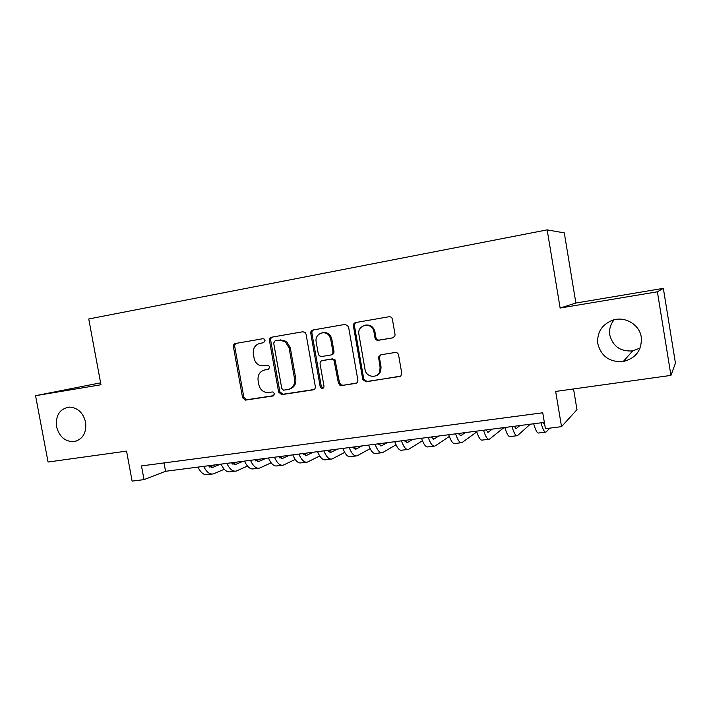 <?xml version="1.0" encoding="UTF-8"?>
<svg xmlns="http://www.w3.org/2000/svg" width="711" height="711" viewBox="0 0 711 711"><rect width="100%" height="100%" fill="white"/><g stroke="black" fill="none" stroke-linecap="round" stroke-linejoin="round"><path stroke-width="1.07" d="M265.043 340.409L264.074 338.96L262.857 338.72L235.457 343.493C233.937 343.937 233.261 345.031 233.412 346.772L242.575 397.689L245.224 400.151L273.077 395.956L274.553 393.672L272.82 391.948L266.785 392.552C262.581 391.805 259.933 389.184 258.848 384.678L258.084 380.412C257.595 374.813 259.808 371.329 264.75 369.951L268.331 369.373L269.798 367.072L268.509 365.463L260.182 365.614C256.929 364.325 254.902 361.855 254.103 358.193L253.338 353.918C252.84 348.301 255.062 344.782 259.995 343.351L263.577 342.738L265.043 340.409M597.827 343.822C601.266 356.478 609.745 362.379 623.254 361.526C636.025 358.184 642.033 350.07 641.278 337.174C639.553 324.358 624.525 315.755 612.224 320.341C601.622 324.856 596.822 332.677 597.827 343.822M614.188 319.772C610.447 324.278 608.989 329.389 609.807 335.085C612.891 346.435 620.516 351.714 632.666 350.905L640.122 348.061M56.542 426.653C59.289 436.767 65.11 441.762 74.015 441.638C82.787 439.416 86.653 432.928 85.613 422.201C83.169 412.789 77.828 407.75 69.589 407.083C59.884 408.603 55.538 415.126 56.542 426.653M392.685 337.921L394.872 336.099L395.032 334.446L392.401 319.248C391.912 317.462 390.783 316.617 389.015 316.742L355.687 322.545C354.025 323.025 353.269 324.172 353.42 326.002L362.788 379.558L366.041 381.816L400.791 376.101L401.759 373.302L398.587 355.011C398.098 353.225 396.969 352.38 395.209 352.478L380.829 354.789L378.536 357.055L380.092 367.231L379.798 371.284C377.665 378.847 366.049 377.47 365.054 369.587L358.886 334.241C356.984 324.198 372.528 321.719 373.942 331.904L374.973 337.805C375.452 339.582 376.572 340.418 378.314 340.311L393.094 337.823M100.607 382.829L35.55 395.689L48.055 462.026L126.558 451.112L132.113 481.125L144.013 479.623L141.48 465.918L542.742 412.78L545.408 428.689L561.53 426.644L576.977 409.66L573.537 388.944M657.391 291.794L663.345 288.355L575.883 303.037L560.144 308.041L657.391 291.794L670.935 375.399L555.655 391.432L561.53 426.644M560.144 308.041L547.159 229.875L88.751 318.972L100.962 384.758L35.55 395.689M306.059 334.197L305.303 332.641L302.859 331.753L271.549 337.21C269.993 337.654 269.291 338.765 269.442 340.533L278.65 392.17L281.778 394.632L313.142 389.859C314.742 389.432 315.462 388.33 315.32 386.553L306.059 334.197M312.964 329.993L345.262 324.367L348.488 326.562L357.855 380.03C358.006 381.843 357.251 382.971 355.598 383.398L341.662 385.522L339.822 385.131L338.409 383.007L333.983 360.166L331.397 359.135L322.27 360.619C320.661 361.064 319.923 362.175 320.074 363.97L323.985 386.117C323.994 387.815 323.212 388.57 321.621 388.375L320.19 386.695L310.778 333.379C310.627 331.584 311.356 330.455 312.964 329.993M663.345 288.355L675.45 363.188L670.935 375.399M379.718 373.017L379.541 371.96M311.222 331.148L311.596 333.228M575.883 303.037L564.285 232.879L547.159 229.875M144.013 479.623L165.556 471.286L544.359 422.387M164.019 462.932L165.556 471.286M245.766 400.089L245.677 399.6M281.583 394.649L281.467 394.01M264.794 369.942L268.891 369.178M236.656 343.28C235.217 343.769 234.577 344.853 234.737 346.533L243.864 397.316L246.504 399.769L273.815 395.645M259.995 343.351L263.799 342.684M272.668 337.014C271.184 337.503 270.518 338.605 270.678 340.311L279.858 391.797L282.978 394.25L314.066 389.521M275.157 340.738L273.673 343.066L281.76 388.446L283.431 390.17L287.777 389.584C292.808 388.242 295.092 384.74 294.612 379.061L289.075 347.875L285.271 341.635L278.97 340.08L275.157 340.738L278.97 340.08M289.466 389.13C294.176 387.593 296.283 384.118 295.785 378.723L294.612 379.061M280.187 339.849L286.462 341.404L290.266 347.626L295.785 378.723M356.549 383.06L341.662 385.522M322.927 360.45L332.481 358.851L335.059 359.882L339.467 382.66L340.88 384.775L342.72 385.166M313.978 329.815C312.449 330.322 311.756 331.442 311.916 333.175L321.301 386.34L323.256 388.099M330.739 339.387L329.682 336.534C325.727 329.122 314.333 333.672 316.173 341.858L318.324 354.051L319.239 355.784L321.55 356.531L330.677 355.029C332.304 354.585 333.041 353.456 332.89 351.652L330.739 339.387L331.824 339.165L330.775 336.312C328.695 333.21 325.94 332.01 322.518 332.721M331.086 354.931L331.761 354.762C333.379 354.309 334.117 353.189 333.974 351.385L332.89 351.652M331.824 339.165L333.974 351.385M365.41 325.158C370.307 324.483 373.479 326.66 374.928 331.699L375.95 337.574C376.43 339.351 377.541 340.187 379.283 340.08L393.29 337.752M375.666 375.852C378.145 375.115 379.843 373.488 380.758 370.964L381.052 366.92L380.092 367.231M381.025 354.753L379.505 356.78L379.487 357.935L381.052 366.92M356.593 322.385C355.011 322.91 354.3 324.047 354.451 325.807L363.792 379.212L367.036 381.46L400.4 376.386M208.136 465.794L212.527 467.474L220.446 464.203M209.674 467.056L214.855 464.923M224.276 469.269L213.469 473.873C209.852 474.726 206.59 472.22 203.693 466.363M211.834 474.077L207.808 474.584C204.155 475.437 200.875 472.948 197.96 467.1M231.155 462.817L235.403 464.541L243.02 461.288M232.559 464.052L237.341 462.017M247.499 466.087L236.354 471.002C232.87 471.837 229.706 469.296 226.862 463.376M234.772 471.197L230.595 471.722C227.076 472.566 223.885 470.033 221.032 464.123M254.582 459.795L258.68 461.555L265.994 458.319M255.853 460.986L260.217 459.066M271.14 462.817L259.648 468.069C256.298 468.896 253.232 466.318 250.45 460.328M258.129 468.265L253.783 468.807C250.405 469.633 247.312 467.065 244.513 461.092M278.428 456.72L282.383 458.515L289.377 455.307M279.565 457.857L283.493 456.062M295.207 459.457L283.36 465.092C280.152 465.901 277.183 463.279 274.464 457.226M281.903 465.27L277.388 465.838C274.144 466.656 271.158 464.043 268.42 458.008M302.708 453.582L306.503 455.422L313.169 452.232M303.713 454.658L307.179 453.005M319.719 455.982L307.49 462.052C304.432 462.852 301.571 460.186 298.922 454.071M306.103 462.23L301.42 462.817C298.318 463.616 295.438 460.968 292.772 454.862M327.433 450.392L331.068 452.276L337.387 449.103M328.295 451.387L331.29 449.894M355.42 446.775L353.234 447.921M344.684 452.4L332.073 458.968C329.157 459.75 326.411 457.04 323.834 450.854M330.748 459.128L325.887 459.741C322.936 460.532 320.163 457.84 317.559 451.663M352.612 447.139L356.078 449.068L362.041 445.921M353.331 448.037L355.829 446.721M379.105 443.717L378.448 444.082M370.111 448.677L357.1 455.822C354.345 456.586 351.714 453.84 349.208 447.583M355.838 455.973L350.799 456.613C347.999 457.377 345.342 454.649 342.818 448.401M378.27 443.833L381.558 445.806L387.14 442.686M378.839 444.597L380.82 443.504M396.018 444.802L382.589 452.614C379.994 453.36 377.488 450.57 375.061 444.242M381.407 452.765L376.172 453.422C373.542 454.178 371 451.396 368.547 445.086M379.825 372.866L379.638 371.729M404.408 440.456L407.51 442.473L412.7 439.38M404.817 441.069L406.265 440.216M422.414 440.749L408.549 449.352C406.132 450.081 403.75 447.246 401.404 440.847M407.447 449.485L402.017 450.17C399.555 450.907 397.138 448.081 394.765 441.7M431.035 437.016L433.95 439.087L438.74 436.021M431.293 437.434L432.19 436.874M449.316 436.465L435.008 446.028C432.768 446.739 430.519 443.86 428.253 437.381M433.986 446.153L428.351 446.864C426.067 447.583 423.774 444.713 421.49 438.252M458.186 433.514L460.897 435.63L465.27 432.599M476.734 431.915L461.963 442.633C459.919 443.326 457.804 440.402 455.618 433.843M461.021 442.757L455.182 443.486C453.085 444.188 450.934 441.273 448.73 434.732M485.853 429.942L488.359 432.11L492.296 429.115M503.912 427.613L489.444 439.185C487.586 439.851 485.613 436.874 483.524 430.244M488.59 439.291L482.529 440.047C480.618 440.731 478.61 437.763 476.494 431.15M514.071 426.298L516.355 428.52L519.839 425.56M530.237 424.218L517.457 435.656C515.804 436.314 513.973 433.283 511.982 426.573M516.693 435.754L510.4 436.545C508.694 437.203 506.836 434.19 504.81 427.498M542.84 422.583L544.777 424.92M549.896 428.12L546.021 432.066C544.573 432.697 542.902 429.622 541 422.823M545.346 432.155L538.831 432.972C537.329 433.612 535.614 430.546 533.694 423.765M265.994 369.649L264.75 369.951M273.557 395.805L273.077 395.956M246.921 399.742L245.642 400.124M243.864 397.316L242.575 397.689M234.737 346.533L233.412 346.772M313.915 389.601L313.142 389.859M282.978 394.25L281.778 394.632M279.858 391.797L278.65 392.17M270.678 340.311L269.442 340.533M290.266 347.626L289.075 347.875M356.495 383.087L355.598 383.398M339.467 382.66L338.409 383.007M335.725 361.33L334.65 361.623M332.481 358.851L331.397 359.135M323.381 360.326L322.27 360.619M321.301 386.34L320.19 386.695M311.916 333.175L310.778 333.379M379.283 340.08L378.314 340.311M375.95 337.574L374.973 337.805M374.928 331.699L373.942 331.904M379.487 357.935L378.528 358.22M400.32 376.395L399.413 376.741M367.036 381.46L366.041 381.816M363.73 378.945L362.726 379.283M354.451 325.807L353.42 326.002M211.131 467.58L212.82 467.367M234.061 464.647L235.688 464.434M257.391 461.652L258.955 461.448M281.138 458.604L282.64 458.417M305.321 455.502L306.752 455.324M329.94 452.347L331.299 452.178M355.011 449.13L356.3 448.97M380.545 445.859L381.763 445.699M406.568 442.526L407.705 442.375M433.07 439.122L434.128 438.989M460.088 435.656L461.057 435.532M487.622 432.128L488.51 432.012M515.697 428.529L516.488 428.422M632.666 350.905L623.254 361.526M77.526 440.642L74.015 441.638M246.504 399.769L245.224 400.151M282.374 394.267L281.174 394.641M286.462 341.404L285.271 341.635M340.88 384.775L339.822 385.131M335.059 359.882L333.983 360.166M322.723 388.01L321.621 388.375M330.775 336.312L329.682 336.534M380.758 370.964L379.798 371.284M379.505 356.78L378.536 357.055M363.792 379.212L362.788 379.558M211.443 467.616L212.527 467.474M234.363 464.674L235.403 464.541M257.684 461.688L258.68 461.555M281.423 458.639L282.383 458.515M305.588 455.547L306.503 455.422M330.197 452.392L331.068 452.276M355.251 449.174L356.078 449.068M380.776 445.904L381.558 445.806M406.781 442.571L407.51 442.473M433.275 439.176L433.95 439.087M460.275 435.71L460.897 435.63M487.79 432.181L488.359 432.11M515.848 428.582L516.355 428.52"/></g></svg>
